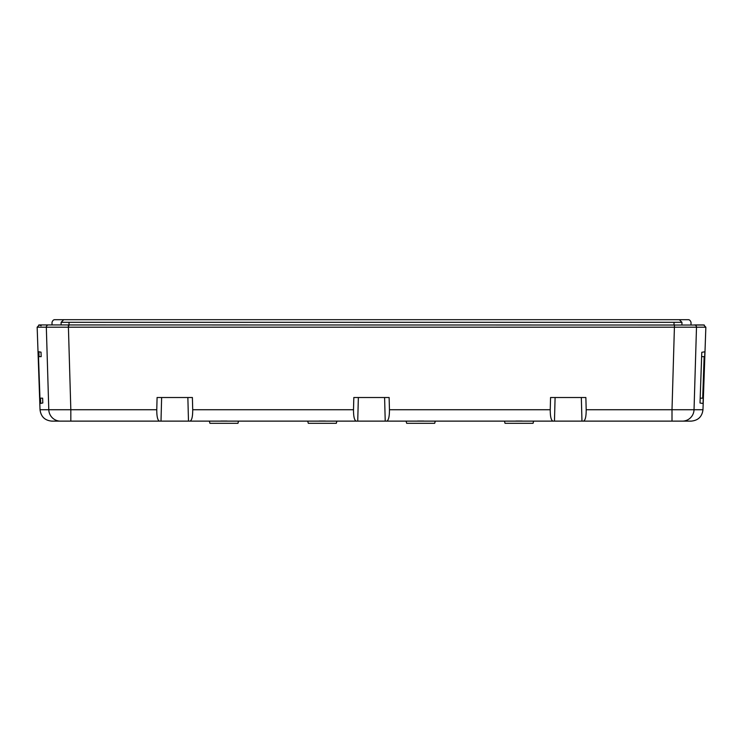<?xml version="1.0" encoding="UTF-8"?>
<svg xmlns="http://www.w3.org/2000/svg" width="743" height="743" viewBox="0 0 743 743"><rect width="100%" height="100%" fill="white"/><g stroke="black" fill="none" stroke-linecap="round" stroke-linejoin="round"><path stroke-width="1.11" d="M161.63 397.514L160.999 421.123L59.459 421.123M60.452 421.123A11.804 11.674 -90 0 1 48.787 409.727L70.826 409.727L70.826 421.123L51.843 421.123C44.868 420.482 40.93 416.684 40.038 409.727C40.93 416.684 44.868 420.482 51.843 421.123C44.868 420.482 40.93 416.684 40.038 409.727L39.825 403.505L42.806 402.985L42.639 398.164L39.946 398.164L38.497 356.64L41.181 356.64L41.023 352.154L38.014 351.634L37.159 327.199L38.014 351.634M159.513 421.123C157.674 420.464 156.754 416.665 156.764 409.727L157.089 397.514L192.391 397.514L192.716 409.727C192.734 416.665 191.815 420.464 189.967 421.123L160.999 421.123M389.453 409.727L550.238 409.727C550.229 416.665 551.148 420.464 552.987 421.123L386.704 421.123C388.552 420.464 389.462 416.665 389.453 409.727L389.128 397.514L353.826 397.514L353.501 409.727C353.492 416.665 354.411 420.464 356.25 421.123L189.967 421.123M682.371 421.123A11.804 11.665 -90 0 0 694.036 409.727L702.971 409.727C702.079 416.684 698.151 420.482 691.176 421.123L583.441 421.123C585.289 420.464 586.199 416.665 586.19 409.727L585.865 397.514L550.563 397.514L550.238 409.727M694.333 324.942A2.183 2.164 90 0 1 696.497 327.199L37.15 327.199L39.333 324.942L704.299 325.035M39.825 403.505L40.038 409.727L48.787 409.727L46.326 327.199A2.183 2.164 -90 0 1 48.481 324.942M701.791 352.284L700.017 403.012L703.045 403.495L704.856 351.792L701.791 352.284M187.858 397.514L188.49 421.123M358.358 397.514L357.727 421.123L356.25 421.123M384.595 397.514L385.227 421.123L357.727 421.123M386.704 421.123L385.227 421.123M555.095 397.514L554.464 421.123L552.987 421.123M581.332 397.514L581.964 421.123L554.464 421.123M583.441 421.123L581.964 421.123M683.504 421.123L672.006 421.123L672.006 409.727L694.036 409.727L696.497 327.199L705.85 327.199L703.667 324.942L694.482 324.942M38.701 325.035L39.342 324.942L37.159 327.199L40.029 409.727L37.902 348.365M238.503 421.123L237.918 423.306L209.935 423.306L209.35 421.123M227.042 421.04L220.81 421.04M336.867 421.123L336.282 423.306L308.308 423.306L307.723 421.123M325.406 421.04L319.184 421.04M434.692 423.306L435.277 421.123L434.655 423.306L406.672 423.306L406.087 421.123M423.779 421.04L417.547 421.04M533.604 421.123L533.019 423.306L505.036 423.306L504.451 421.123M522.143 421.04L515.911 421.04M700.185 398.164L702.832 398.164L704.28 356.64L701.643 356.64M702.692 398.164L704.141 356.64M51.843 421.123L51.843 421.123C44.849 420.482 40.921 416.684 40.029 409.727M39.342 324.942L41.125 325.805M533.065 423.306L533.65 421.123M336.328 423.306L336.913 421.123M237.964 423.306L238.549 421.123M681.935 324.942L681.935 322.313C694.055 322.313 694.055 322.313 681.935 322.313L674.022 322.313C674.022 318.961 674.022 318.961 674.022 322.313L69.025 322.313C69.025 319.202 69.025 319.202 69.025 322.313L61.112 322.313C48.992 322.313 48.992 322.313 61.112 322.313L63.703 319.694L688.399 319.694M681.935 322.313L679.343 319.694L688.399 319.694C689.532 319.713 690.405 320.586 691.027 322.313L691.027 324.942M61.112 324.942L61.112 322.313M69.025 324.942L69.025 322.313M674.022 324.942L674.022 322.313M586.19 409.727L672.006 409.727L674.477 324.942M68.347 324.942L70.826 409.727L156.764 409.727M192.716 409.727L353.501 409.727M68.885 325.805L68.885 324.942M38.896 351.885L39.063 356.64M40.512 398.164L40.689 403.254M52.019 324.942L52.019 322.313C52.632 320.586 53.505 319.713 54.638 319.694L63.703 319.694M38.487 356.64L39.936 398.174M702.971 409.727L705.85 327.199"/></g></svg>

